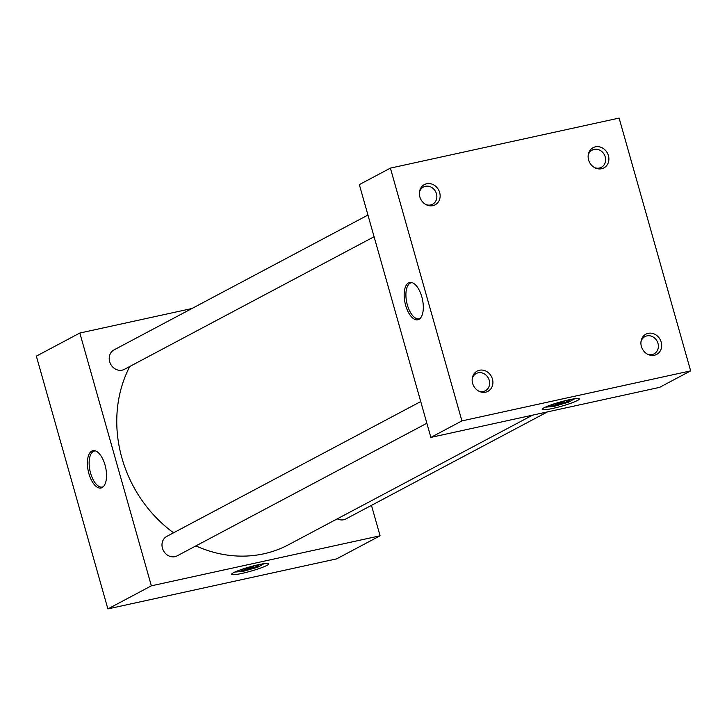 <?xml version="1.0" encoding="UTF-8"?>
<svg xmlns="http://www.w3.org/2000/svg" width="727" height="727" viewBox="0 0 727 727"><rect width="100%" height="100%" fill="white"/><g stroke="black" fill="none" stroke-linecap="round" stroke-linejoin="round"><path stroke-width="1.09" d="M242.046 573.385A19.275 2.199 164.2 0 0 268.745 563.807A19.275 2.199 164.2 0 0 258.349 564.725A19.275 2.199 164.2 0 0 231.649 574.303A19.275 2.199 164.2 0 0 242.046 573.385A19.275 2.199 164.2 0 0 268.745 563.807A19.275 2.199 164.2 0 0 258.349 564.725A19.302 2.208 164.2 0 0 231.622 574.312A19.302 2.208 164.2 0 0 242.036 573.394A19.302 2.208 164.2 0 0 268.772 563.798A19.302 2.208 164.2 0 0 258.358 564.725A19.275 2.199 164.2 0 0 231.649 574.303A19.275 2.199 164.2 0 0 242.046 573.385M552.611 408.465A19.275 2.199 164.2 0 0 579.31 398.887A19.275 2.199 164.2 0 0 568.905 399.814A19.275 2.199 164.2 0 0 542.215 409.383A19.275 2.199 164.2 0 0 552.611 408.465A19.275 2.199 164.2 0 0 579.31 398.887A19.275 2.199 164.2 0 0 568.905 399.814A19.302 2.208 164.2 0 0 542.188 409.392A19.302 2.208 164.2 0 0 552.602 408.474A19.302 2.208 164.2 0 0 579.337 398.878A19.302 2.208 164.2 0 0 568.923 399.805A19.275 2.199 164.2 0 0 542.215 409.383A19.275 2.199 164.2 0 0 552.611 408.465M421.814 296.825A19.102 8.878 -102.3 0 0 411.636 282.485A19.102 8.878 -102.3 0 0 405.657 305.404A19.102 8.878 -102.3 0 0 419.606 318.908A19.102 8.878 -102.3 0 0 421.814 296.825M412.391 282.721A18.42 8.56 -102.3 0 0 411.337 282.776A18.42 8.56 -102.3 0 0 407.356 304.94A18.42 8.56 -102.3 0 0 419.215 318.771A18.42 8.56 -102.3 0 0 420.197 318.381M105.033 465.044A19.102 8.878 -102.3 0 0 94.864 450.704A19.102 8.878 -102.3 0 0 88.885 473.613A19.102 8.878 -102.3 0 0 102.834 487.126A19.102 8.878 -102.3 0 0 105.033 465.044M95.619 450.94A18.42 8.56 -102.3 0 0 94.565 450.994A18.42 8.56 -102.3 0 0 90.584 473.159A18.42 8.56 -102.3 0 0 102.443 486.99A18.42 8.56 -102.3 0 0 103.416 486.599M594.604 167.628A9.751 8.56 62 0 0 599.402 168.037A9.751 8.56 62 0 0 601.347 167.328A9.751 8.56 62 0 0 604.828 155.76A9.751 8.56 62 0 0 594.132 149.38A9.751 8.56 62 0 0 592.196 150.098A9.751 8.56 62 0 0 588.17 155.505M601.611 168.737A11.459 10.06 62 0 0 608.417 155.614A11.459 10.06 62 0 0 595.404 146.836A11.459 10.06 62 0 0 588.261 154.787A11.459 10.06 62 0 0 595.249 167.955A11.459 10.06 62 0 0 601.611 168.737M425.858 204.541A9.751 8.56 62 0 0 430.657 204.95A9.751 8.56 62 0 0 432.592 204.242A9.751 8.56 62 0 0 436.082 192.673A9.751 8.56 62 0 0 425.377 186.303A9.751 8.56 62 0 0 423.441 187.012A9.751 8.56 62 0 0 419.424 192.428M432.856 205.659A11.459 10.06 62 0 0 439.671 192.537A11.459 10.06 62 0 0 426.658 183.749A11.459 10.06 62 0 0 419.515 191.71A11.459 10.06 62 0 0 426.504 204.869A11.459 10.06 62 0 0 432.856 205.659M647.384 354.131A9.751 8.56 62 0 0 652.183 354.54A9.751 8.56 62 0 0 654.118 353.831A9.751 8.56 62 0 0 657.599 342.263A9.751 8.56 62 0 0 646.903 335.892A9.751 8.56 62 0 0 644.967 336.601A9.751 8.56 62 0 0 640.95 342.008M654.382 355.249A11.459 10.06 62 0 0 661.197 342.117A11.459 10.06 62 0 0 648.184 333.339A11.459 10.06 62 0 0 641.041 341.29A11.459 10.06 62 0 0 648.03 354.458A11.459 10.06 62 0 0 654.382 355.249M478.63 391.044A9.751 8.56 62 0 0 483.437 391.453A9.751 8.56 62 0 0 485.372 390.744A9.751 8.56 62 0 0 488.853 379.176A9.751 8.56 62 0 0 478.157 372.806A9.751 8.56 62 0 0 476.221 373.514A9.751 8.56 62 0 0 472.196 378.931M485.636 392.162A11.459 10.06 62 0 0 492.443 379.04A11.459 10.06 62 0 0 479.438 370.252A11.459 10.06 62 0 0 472.286 378.213A11.459 10.06 62 0 0 479.275 391.371A11.459 10.06 62 0 0 485.636 392.162M374.087 236.738L124.362 369.352A11.023 9.678 -118 0 1 122.172 370.152A11.023 9.678 -118 0 1 110.095 362.955A11.023 9.678 -118 0 1 114.03 349.887L367.953 215.047M547.467 411.891L345.888 518.942A11.023 9.678 -118 0 1 343.698 519.741A11.023 9.678 -118 0 1 337.301 518.842M426.858 423.25L177.143 555.855A11.023 9.678 -118 0 1 174.953 556.655A11.023 9.678 -118 0 1 162.866 549.458A11.023 9.678 -118 0 1 166.801 536.39L420.724 401.558M532.546 415.162L288.537 544.732A124.908 109.668 -118 0 1 263.747 553.82A124.908 109.668 -118 0 1 195.908 545.886M173.553 532.809A124.908 109.668 -118 0 1 129.797 366.472M690.65 370.87L659.598 387.364L430.866 437.4L359.338 184.613L390.39 168.119L619.113 118.083L690.65 370.87L461.927 420.915L390.39 168.119M371.47 505.356L380.085 535.79L151.361 585.826L79.825 333.039L191.955 308.512M430.866 437.4L461.927 420.915M380.085 535.79L336.61 558.881L107.887 608.917L36.35 356.13L79.825 333.039M107.887 608.917L151.361 585.826M247.48 568.341L247.743 569.286A9.169 1.045 164.2 0 0 258.576 565.324M247.662 567.496A9.169 1.045 164.2 0 0 241.055 570.431A9.169 1.045 164.2 0 0 245.999 569.995A9.169 1.045 164.2 0 0 258.703 565.433A9.169 1.045 164.2 0 0 253.75 565.879A9.169 1.045 164.2 0 0 251.533 566.406M247.743 569.286L254.432 565.733M238.247 570.64L235.557 571.74M235.639 572.031L243.609 571.258L257.849 567.169L264.074 563.67M264.119 563.843L261.493 564.088M241.1 570.268A9.169 1.045 164.2 0 0 244.29 570.041L250.715 566.624M558.045 403.43L558.309 404.366A9.169 1.045 164.2 0 0 569.132 400.404M558.227 402.576A9.169 1.045 164.2 0 0 551.62 405.512A9.169 1.045 164.2 0 0 556.564 405.075A9.169 1.045 164.2 0 0 569.259 400.522A9.169 1.045 164.2 0 0 564.316 400.959A9.169 1.045 164.2 0 0 562.098 401.486M558.309 404.366L564.997 400.813M548.812 405.721L546.122 406.82M546.204 407.111L554.174 406.348L568.414 402.249L574.63 398.75M574.684 398.923L572.058 399.168M551.666 405.348A9.169 1.045 164.2 0 0 554.846 405.121L561.271 401.713"/></g></svg>

